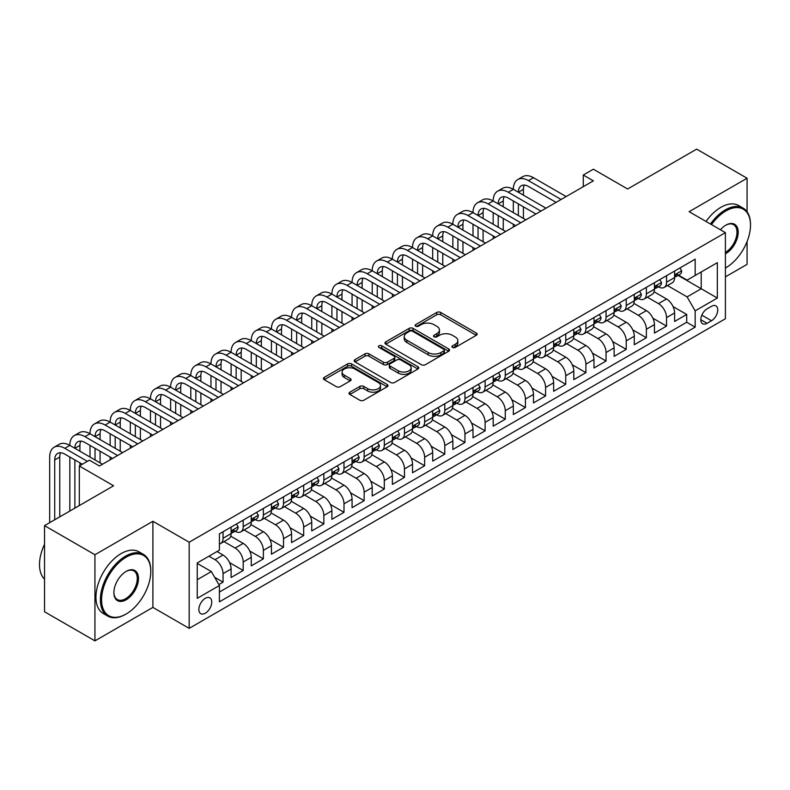 <?xml version="1.0" encoding="UTF-8"?>
<svg xmlns="http://www.w3.org/2000/svg" width="790" height="790" viewBox="0 0 790 790"><rect width="100%" height="100%" fill="white"/><g stroke="black" fill="none" stroke-linecap="round" stroke-linejoin="round"><path stroke-width="1.19" d="M452.512 347.432A1.955 1.136 0 0 0 455.277 347.432L476.301 335.296A2.795 1.619 0 0 0 477.121 334.15A2.795 1.619 0 0 0 476.301 333.005L440.682 312.445A2.795 1.619 0 0 0 436.732 312.445L415.708 324.581A1.955 1.136 0 0 0 415.135 325.381A1.955 1.136 0 0 0 415.708 326.181A1.955 1.136 0 0 0 418.473 326.181L421.198 324.611A8.957 5.175 0 0 1 433.858 324.611L436.831 326.329A8.957 5.175 0 0 1 439.447 329.983A8.957 5.175 0 0 1 436.831 333.637L434.105 335.207A1.955 1.136 0 0 0 433.532 336.007A1.955 1.136 0 0 0 434.105 336.807A1.955 1.136 0 0 0 436.88 336.807L439.596 335.237A8.957 5.175 0 0 1 452.265 335.237L455.228 336.955A8.957 5.175 0 0 1 457.854 340.609A8.957 5.175 0 0 1 455.228 344.262L452.512 345.832A1.955 1.136 0 0 0 451.939 346.632A1.955 1.136 0 0 0 452.512 347.432L452.512 345.832M205.301 613.228A9.125 5.263 120 0 0 211.266 605.189A9.125 5.263 120 0 0 209.864 597.872A9.125 5.263 120 0 0 205.301 598.326A9.125 5.263 120 0 0 199.347 606.365A9.125 5.263 120 0 0 200.749 613.672A9.125 5.263 120 0 0 205.301 613.228M349.861 392.186A2.795 1.619 0 0 0 349.042 393.331A2.795 1.619 0 0 0 349.861 394.467L359.855 400.244A2.795 1.619 0 0 0 363.815 400.244L387.159 386.754A2.795 1.619 0 0 0 387.979 385.619A2.795 1.619 0 0 0 387.159 384.473L351.54 363.913A2.795 1.619 0 0 0 347.59 363.913L324.236 377.393A2.795 1.619 0 0 0 323.416 378.529A2.795 1.619 0 0 0 324.236 379.674L336.313 386.646A2.795 1.619 0 0 0 340.263 386.646L350.256 380.879A2.795 1.619 0 0 0 351.076 379.733A2.795 1.619 0 0 0 350.256 378.588L344.272 375.132A7.485 4.325 0 0 1 342.08 372.08A7.485 4.325 0 0 1 346.701 368.091A7.485 4.325 0 0 1 354.858 369.019L378.311 382.558A7.485 4.325 0 0 1 380.504 385.619A7.485 4.325 0 0 1 375.882 389.608A7.485 4.325 0 0 1 367.725 388.67L363.815 386.419A2.795 1.619 0 0 0 359.855 386.419L349.861 392.186L349.861 394.467M747.073 211.769L747.073 178.234L696.671 149.132L627.635 188.998L593.359 169.208L583.287 175.034L593.359 180.851L99.471 465.991L89.388 460.175L79.316 465.991L79.316 505.57M94.938 554.738L94.938 640.868L152.895 607.401L152.895 521.282L94.938 554.738L44.536 525.646L113.582 485.781L79.316 465.991M152.895 521.282L189.175 542.226L725.398 232.645L725.398 318.765L189.175 628.356L189.175 542.226M747.073 178.234L689.117 211.69L725.398 232.645M421.396 364.713A2.795 1.619 0 0 0 425.356 364.713L448.7 351.234A2.795 1.619 0 0 0 449.52 350.089A2.795 1.619 0 0 0 448.7 348.943L413.081 328.383A2.795 1.619 0 0 0 409.121 328.383L385.777 341.863A2.795 1.619 0 0 0 384.957 343.008A2.795 1.619 0 0 0 385.777 344.144L421.396 364.713M379.733 347.857A1.955 1.136 0 0 1 381.718 348.133L381.718 345.803L417.93 366.708A2.795 1.619 0 0 1 418.749 367.854A2.795 1.619 0 0 1 417.93 368.999L394.585 382.478A2.795 1.619 0 0 1 390.625 382.478L355.006 361.909L355.006 359.628A2.795 1.619 0 0 0 354.187 360.773A2.795 1.619 0 0 0 355.006 361.909M355.006 359.628L365 353.861A2.795 1.619 0 0 1 368.96 353.861L383.407 362.195A2.795 1.619 0 0 0 387.357 362.195L393.993 358.374A2.795 1.619 0 0 0 394.812 357.228A2.795 1.619 0 0 0 393.993 356.083L378.953 347.403A1.955 1.136 0 0 1 378.38 346.603A1.955 1.136 0 0 1 379.585 345.556A1.955 1.136 0 0 1 381.718 345.803M94.938 640.868L44.536 611.766L44.536 525.646M725.398 276.865L747.073 264.354L747.073 241.572M218.86 584.561L223.047 582.151L214.683 577.322M208.935 556.19L214.979 559.685A11.406 6.587 60 0 1 223.047 573.649L231.105 568.998L231.105 577.49L243.202 570.508L229.574 562.638M223.965 541.594L235.144 548.043A11.406 6.587 60 0 1 243.202 562.016L251.269 557.355L251.269 565.857L263.366 558.876L249.729 550.995M244.13 529.962L255.298 536.41A11.406 6.587 60 0 1 263.366 550.373L271.424 545.722L271.424 554.215L283.521 547.233L269.884 539.363M264.285 518.319L275.463 524.767A11.406 6.587 60 0 1 283.521 538.74L291.589 534.08L291.589 542.582L303.676 535.59L290.049 527.72M284.44 506.676L295.618 513.135A11.406 6.587 60 0 1 303.676 527.098L311.744 522.447L311.744 530.939L323.841 523.958L310.203 516.087M304.604 495.044L315.773 501.492A11.406 6.587 60 0 1 323.841 515.455L331.899 510.804L331.899 519.297L343.996 512.315L330.368 504.445M324.759 483.401L335.938 489.859A11.406 6.587 60 0 1 343.996 503.822L352.063 499.162L352.063 507.664L364.16 500.682L350.523 492.812M344.924 471.768L356.093 478.217A11.406 6.587 60 0 1 364.16 492.18L372.218 487.529L372.218 496.021L384.315 489.04L370.678 481.169M365.079 460.126L376.257 466.574A11.406 6.587 60 0 1 384.315 480.547L392.383 475.886L392.383 484.389L404.47 477.397L390.843 469.527M385.234 448.483L396.412 454.941A11.406 6.587 60 0 1 404.47 468.904L412.538 464.253L412.538 472.746L424.635 465.764L410.998 457.894M405.398 436.85L416.567 443.299A11.406 6.587 60 0 1 424.635 457.262L432.693 452.611L432.693 461.103L444.79 454.122L431.162 446.251M425.553 425.208L436.732 431.666A11.406 6.587 60 0 1 444.79 445.629L452.858 440.968L452.858 449.471L464.954 442.489L451.317 434.619M445.708 413.575L456.887 420.023A11.406 6.587 60 0 1 464.954 433.987L473.013 429.335L473.013 437.828L485.109 430.846L471.472 422.976M465.873 401.932L477.041 408.381A11.406 6.587 60 0 1 485.109 422.354L493.177 417.693L493.177 426.195L505.264 419.214L491.637 411.333M486.028 390.29L497.206 396.748A11.406 6.587 60 0 1 505.264 410.711L513.332 406.06L513.332 414.553L525.429 407.571L511.792 399.701M506.193 378.657L517.361 385.105A11.406 6.587 60 0 1 525.429 399.078L533.487 394.417L533.487 402.91L545.584 395.928L531.956 388.058M526.347 367.014L537.526 373.473A11.406 6.587 60 0 1 545.584 387.436L553.652 382.785L553.652 391.277L565.749 384.296L552.111 376.425M546.502 355.382L557.681 361.83A11.406 6.587 60 0 1 565.749 375.793L573.807 371.142L573.807 379.635L585.904 372.653L572.266 364.782M566.667 343.739L577.836 350.187A11.406 6.587 60 0 1 585.904 364.16L593.971 359.499L593.971 368.002L606.058 361.02L592.431 353.14M586.822 332.106L598 338.555A11.406 6.587 60 0 1 606.058 352.518L614.126 347.867L614.126 356.359L626.223 349.378L612.586 341.507M606.987 320.464L618.155 326.912A11.406 6.587 60 0 1 626.223 340.885L634.281 336.224L634.281 344.726L646.378 337.735L632.75 329.865M627.142 308.821L638.32 315.279A11.406 6.587 60 0 1 646.378 329.242L654.446 324.591L654.446 333.084L666.543 326.102L666.543 317.6A11.406 6.587 -120 0 0 658.475 303.637L647.296 297.188M652.905 318.232L666.543 326.102M231.105 568.998A11.406 6.587 -120 0 0 223.047 555.034L216.993 551.538M251.269 557.355A11.406 6.587 -120 0 0 243.202 543.392L230.739 536.193M271.424 545.722A11.406 6.587 -120 0 0 263.366 531.749L250.894 524.56M291.589 534.08A11.406 6.587 -120 0 0 283.521 520.116L271.059 512.917M311.744 522.447A11.406 6.587 -120 0 0 303.676 508.474L291.214 501.275M331.899 510.804A11.406 6.587 -120 0 0 323.841 496.841L311.369 489.642M352.063 499.162A11.406 6.587 -120 0 0 343.996 485.198L331.533 477.999M372.218 487.529A11.406 6.587 -120 0 0 364.16 473.556L351.688 466.367M392.383 475.886A11.406 6.587 -120 0 0 384.315 461.923L371.853 454.724M412.538 464.253A11.406 6.587 -120 0 0 404.47 450.28L392.008 443.081M432.693 452.611A11.406 6.587 -120 0 0 424.635 438.648L412.163 431.449M452.858 440.968A11.406 6.587 -120 0 0 444.79 427.005L432.328 419.806M473.013 429.335A11.406 6.587 -120 0 0 464.954 415.372L452.482 408.173M493.177 417.693A11.406 6.587 -120 0 0 485.109 403.729L472.647 396.531M513.332 406.06A11.406 6.587 -120 0 0 505.264 392.087L492.802 384.888M533.487 394.417A11.406 6.587 -120 0 0 525.429 380.454L512.957 373.255M553.652 382.785A11.406 6.587 -120 0 0 545.584 368.812L533.122 361.613M573.807 371.142A11.406 6.587 -120 0 0 565.749 357.179L553.276 349.98M593.971 359.499A11.406 6.587 -120 0 0 585.904 345.536L573.441 338.337M614.126 347.867A11.406 6.587 -120 0 0 606.058 333.894L593.596 326.704M634.281 336.224A11.406 6.587 -120 0 0 626.223 322.261L613.751 315.062M654.446 324.591A11.406 6.587 -120 0 0 646.378 310.618L633.916 303.419M711.494 306.313L707.06 308.87A8.838 5.105 120 0 0 701.283 316.662A8.838 5.105 120 0 0 702.636 323.742A8.838 5.105 120 0 0 707.06 323.308L711.494 320.75A8.838 5.105 120 0 0 717.271 312.959A8.838 5.105 120 0 0 715.908 305.878A8.838 5.105 120 0 0 711.494 306.313M197.243 579.702L211.355 571.555L219.413 585.528L219.413 601.822L695.161 327.149L695.161 310.855L687.102 296.892L667.461 285.546M219.413 585.528L197.243 598.326L197.243 562.944L219.413 550.146L219.413 533.852L695.161 259.179L695.161 275.473L717.34 262.665L717.34 298.047L695.161 310.855M235.035 531.226L235.144 531.285A11.406 6.587 60 0 0 240.841 531.848L248.909 527.197A11.406 6.587 -120 0 0 251.269 521.973L251.269 515.455M255.19 519.593L255.298 519.652A11.406 6.587 60 0 0 261.006 520.215L269.064 515.554A11.406 6.587 -120 0 0 271.424 510.34L271.424 503.822M275.354 507.95L275.463 508.01A11.406 6.587 60 0 0 281.161 508.572L289.219 503.921A11.406 6.587 -120 0 0 291.589 498.697L291.589 492.18M295.509 496.308L295.618 496.367A11.406 6.587 60 0 0 301.316 496.94L309.384 492.279A11.406 6.587 -120 0 0 311.744 487.065L311.744 480.547M315.674 484.675L315.773 484.734A11.406 6.587 60 0 0 321.481 485.297L329.539 480.646A11.406 6.587 -120 0 0 331.899 475.422L331.899 468.904M335.829 473.032L335.938 473.091A11.406 6.587 60 0 0 341.635 473.664L349.703 469.003A11.406 6.587 -120 0 0 352.063 463.779L352.063 457.262M355.984 461.4L356.093 461.459A11.406 6.587 60 0 0 361.79 462.022L369.858 457.361A11.406 6.587 -120 0 0 372.218 452.147L372.218 445.629M376.149 449.757L376.257 449.816A11.406 6.587 60 0 0 381.955 450.379L390.013 445.728A11.406 6.587 -120 0 0 392.383 440.504L392.383 433.987M396.303 438.114L396.412 438.183A11.406 6.587 60 0 0 402.11 438.746L410.178 434.085A11.406 6.587 -120 0 0 412.538 428.871L412.538 422.354M416.468 426.482L416.567 426.541A11.406 6.587 60 0 0 422.275 427.104L430.333 422.453A11.406 6.587 -120 0 0 432.693 417.229L432.693 410.711M436.623 414.839L436.732 414.898A11.406 6.587 60 0 0 442.43 415.471L450.498 410.81A11.406 6.587 -120 0 0 452.858 405.586L452.858 399.069M456.778 403.206L456.887 403.265A11.406 6.587 60 0 0 462.584 403.828L470.652 399.177A11.406 6.587 -120 0 0 473.013 393.953L473.013 387.436M476.943 391.563L477.041 391.623A11.406 6.587 60 0 0 482.749 392.186L490.807 387.535A11.406 6.587 -120 0 0 493.177 382.311L493.177 375.793M497.098 379.921L497.206 379.99A11.406 6.587 60 0 0 502.904 380.553L510.972 375.892A11.406 6.587 -120 0 0 513.332 370.678L513.332 364.16M517.262 368.288L517.361 368.347A11.406 6.587 60 0 0 523.069 368.91L531.127 364.259A11.406 6.587 -120 0 0 533.487 359.035L533.487 352.518M537.417 356.646L537.526 356.705A11.406 6.587 60 0 0 543.224 357.278L551.292 352.616A11.406 6.587 -120 0 0 553.652 347.403L553.652 340.885M557.572 345.013L557.681 345.072A11.406 6.587 60 0 0 563.379 345.635L571.447 340.984A11.406 6.587 -120 0 0 573.807 335.76L573.807 329.242M577.737 333.37L577.836 333.429A11.406 6.587 60 0 0 583.543 333.992L591.601 329.341A11.406 6.587 -120 0 0 593.971 324.117L593.971 317.6M597.892 321.728L598 321.797A11.406 6.587 60 0 0 603.698 322.36L611.766 317.699A11.406 6.587 -120 0 0 614.126 312.485L614.126 305.967M618.057 310.095L618.155 310.154A11.406 6.587 60 0 0 623.863 310.717L631.921 306.066A11.406 6.587 -120 0 0 634.281 300.842L634.281 294.324M638.211 298.452L638.32 298.511A11.406 6.587 60 0 0 644.018 299.084L652.086 294.423A11.406 6.587 -120 0 0 654.446 289.209L654.446 282.692M219.413 592.046L686.698 322.261L686.698 314.459L674.601 321.441L674.601 312.949A11.406 6.587 -120 0 0 666.543 298.985L654.071 291.787M658.366 286.819L658.475 286.879A11.406 6.587 -120 0 0 664.173 287.442A11.406 6.587 -120 0 0 666.543 282.218L666.543 275.7M664.173 287.442L672.241 282.79A11.406 6.587 -120 0 0 674.601 277.567L674.601 271.049M223.047 531.749L223.047 538.267A11.406 6.587 60 0 1 220.686 543.49A11.406 6.587 60 0 1 219.413 543.955M220.686 543.49L228.744 538.839A11.406 6.587 -120 0 0 231.105 533.615L231.105 527.098M243.202 520.116L243.202 526.634A11.406 6.587 60 0 1 240.841 531.848M263.366 508.474L263.366 514.991A11.406 6.587 60 0 1 261.006 520.215M283.521 496.841L283.521 503.358A11.406 6.587 60 0 1 281.161 508.572M303.676 485.198L303.676 491.716A11.406 6.587 60 0 1 301.316 496.94M323.841 473.556L323.841 480.073A11.406 6.587 60 0 1 321.481 485.297M343.996 461.923L343.996 468.44A11.406 6.587 60 0 1 341.635 473.664M364.16 450.28L364.16 456.798A11.406 6.587 60 0 1 361.79 462.022M384.315 438.648L384.315 445.165A11.406 6.587 60 0 1 381.955 450.379M404.47 427.005L404.47 433.522A11.406 6.587 60 0 1 402.11 438.746M424.635 415.362L424.635 421.89A11.406 6.587 60 0 1 422.275 427.104M444.79 403.729L444.79 410.247A11.406 6.587 60 0 1 442.43 415.471M464.954 392.087L464.954 398.604A11.406 6.587 60 0 1 462.584 403.828M485.109 380.454L485.109 386.972A11.406 6.587 60 0 1 482.749 392.186M505.264 368.812L505.264 375.329A11.406 6.587 60 0 1 502.904 380.553M525.429 357.179L525.429 363.696A11.406 6.587 60 0 1 523.069 368.91M545.584 345.536L545.584 352.054A11.406 6.587 60 0 1 543.224 357.278M565.749 333.894L565.749 340.411A11.406 6.587 60 0 1 563.379 345.635M585.904 322.261L585.904 328.778A11.406 6.587 60 0 1 583.543 333.992M606.058 310.618L606.058 317.136A11.406 6.587 60 0 1 603.698 322.36M626.223 298.985L626.223 305.503A11.406 6.587 60 0 1 623.863 310.717M646.378 287.343L646.378 293.86A11.406 6.587 60 0 1 644.018 299.084M646.378 329.242L646.378 337.735M626.223 340.885L626.223 349.378M606.058 352.518L606.058 361.02M585.904 364.16L585.904 372.653M565.749 375.793L565.749 384.296M545.584 387.436L545.584 395.928M525.429 399.078L525.429 407.571M505.264 410.711L505.264 419.214M485.109 422.354L485.109 430.846M464.954 433.987L464.954 442.489M444.79 445.629L444.79 454.122M424.635 457.262L424.635 465.764M404.47 468.904L404.47 477.397M384.315 480.547L384.315 489.04M364.16 492.18L364.16 500.682M343.996 503.822L343.996 512.315M323.841 515.455L323.841 523.958M303.676 527.098L303.676 535.59M283.521 538.74L283.521 547.233M263.366 550.373L263.366 558.876M243.202 562.016L243.202 570.508M223.047 573.649L223.047 582.151M211.355 571.555L197.243 563.408M687.102 296.892L701.214 288.735L701.214 271.977L717.34 262.665M678.126 275.414L717.34 298.047M678.531 275.177L687.102 280.124L695.161 275.473M152.895 607.401L189.175 628.356M583.287 175.034L583.287 186.667M673.06 306.589L686.698 314.459M686.698 322.261L695.161 327.149M453.292 347.709L455.228 346.593A8.957 5.175 0 0 0 457.854 342.929L457.854 340.609M439.447 329.983L439.447 332.313A8.957 5.175 0 0 1 436.831 335.967L434.885 337.083M476.261 335.316L440.682 314.776A2.795 1.619 0 0 0 436.732 314.776L416.488 326.458M448.661 351.254L413.081 330.714A2.795 1.619 0 0 0 409.121 330.714L385.816 344.173M443.753 350.888A1.955 1.136 0 0 0 444.326 350.089A1.955 1.136 0 0 0 443.753 349.289L412.489 331.237A1.955 1.136 0 0 0 409.724 331.237L406.85 332.896A8.957 5.175 0 0 0 404.223 336.55A8.957 5.175 0 0 0 406.85 340.204L428.219 352.547A8.957 5.175 0 0 0 440.889 352.547L443.753 350.888L443.753 353.219A1.955 1.136 0 0 0 444.326 352.419L444.326 350.089M404.223 336.55L404.223 338.88A8.957 5.175 0 0 0 406.85 342.534L406.85 340.204M443.753 353.219L440.889 354.868A8.957 5.175 0 0 1 428.219 354.868L406.85 342.534M355.046 361.929L365 356.181L365 353.861M394.812 357.228L394.812 359.559A2.795 1.619 0 0 1 393.993 360.694L387.357 364.526A2.795 1.619 0 0 1 383.407 364.526L368.96 356.181A2.795 1.619 0 0 0 365 356.181M381.718 348.133L417.89 369.019M398.387 370.856A7.485 4.325 0 0 0 406.554 371.784A7.485 4.325 0 0 0 411.165 367.794A7.485 4.325 0 0 0 408.973 364.743L400.718 359.973A2.795 1.619 0 0 0 396.758 359.973L390.132 363.795A2.795 1.619 0 0 0 389.312 364.941A2.795 1.619 0 0 0 390.132 366.086L398.387 370.856L398.387 373.176A7.485 4.325 0 0 0 406.554 374.114A7.485 4.325 0 0 0 411.165 370.125L411.165 367.794M389.312 364.941L389.312 367.271A2.795 1.619 0 0 0 390.132 368.407L390.132 366.086M398.387 373.176L390.132 368.407M380.504 385.619L380.504 387.939A7.485 4.325 0 0 1 375.882 391.939A7.485 4.325 0 0 1 367.725 391.001L363.815 388.739A2.795 1.619 0 0 0 359.855 388.739L349.901 394.487M342.08 372.08L342.08 374.411A7.485 4.325 0 0 0 344.272 377.462L344.272 375.132M350.217 380.899L344.272 377.462M387.13 386.784L351.54 366.234A2.795 1.619 0 0 0 347.59 366.234L324.275 379.694M679.943 267.968L681.661 270.931A7.554 4.365 60 0 1 680.091 274.278L676.26 276.49A7.554 4.365 -120 0 0 677.583 274.742L677.415 274.081M49.681 522.674L49.681 457.035A21.379 12.344 60 0 1 54.105 447.249L59.151 444.336A21.379 12.344 60 0 1 69.836 445.392A21.379 12.344 60 0 1 74.27 435.606L79.306 432.693A21.379 12.344 60 0 1 90.001 433.759A21.379 12.344 60 0 1 94.425 423.963L99.461 421.06A21.379 12.344 60 0 1 110.156 422.117A21.379 12.344 60 0 1 114.59 412.331L119.626 409.418A21.379 12.344 60 0 1 130.311 410.474A21.379 12.344 60 0 1 134.744 400.688L139.781 397.785A21.379 12.344 60 0 1 150.475 398.841A21.379 12.344 60 0 1 154.899 389.055L159.945 386.142A21.379 12.344 60 0 1 170.63 387.199A21.379 12.344 60 0 1 175.064 377.413L180.1 374.5A21.379 12.344 60 0 1 190.795 375.566A21.379 12.344 60 0 1 195.219 365.78L200.255 362.867A21.379 12.344 60 0 1 210.95 363.923A21.379 12.344 60 0 1 215.384 354.137L220.42 351.224A21.379 12.344 60 0 1 231.105 352.291A21.379 12.344 60 0 1 235.539 342.495L240.575 339.591A21.379 12.344 60 0 1 251.269 340.648A21.379 12.344 60 0 1 255.693 330.862L260.74 327.949A21.379 12.344 60 0 1 271.424 329.005A21.379 12.344 60 0 1 275.858 319.219L280.894 316.316A21.379 12.344 60 0 1 291.589 317.373A21.379 12.344 60 0 1 296.013 307.587L301.049 304.673A21.379 12.344 60 0 1 311.744 305.73A21.379 12.344 60 0 1 316.168 295.944L321.214 293.031A21.379 12.344 60 0 1 331.899 294.097A21.379 12.344 60 0 1 336.333 284.301L341.369 281.398A21.379 12.344 60 0 1 352.063 282.455A21.379 12.344 60 0 1 356.488 272.668L361.534 269.755A21.379 12.344 60 0 1 372.218 270.812A21.379 12.344 60 0 1 376.652 261.026L381.688 258.123A21.379 12.344 60 0 1 392.383 259.179A21.379 12.344 60 0 1 396.807 249.393L401.843 246.48A21.379 12.344 60 0 1 412.538 247.537A21.379 12.344 60 0 1 416.962 237.75L422.008 234.837A21.379 12.344 60 0 1 432.693 235.904A21.379 12.344 60 0 1 437.127 226.108L442.163 223.205A21.379 12.344 60 0 1 452.858 224.261A21.379 12.344 60 0 1 457.282 214.475L462.328 211.562A21.379 12.344 60 0 1 473.013 212.619A21.379 12.344 60 0 1 477.446 202.833L482.483 199.929A21.379 12.344 60 0 1 493.177 200.986A21.379 12.344 60 0 1 497.601 191.2L502.638 188.287A21.379 12.344 60 0 1 513.332 189.343A21.379 12.344 60 0 1 517.756 179.557L522.802 176.644A21.379 12.344 60 0 1 533.487 177.711L566.144 196.562M517.756 179.557A21.379 12.344 60 0 1 528.451 180.614L561.107 199.475M674.857 276.836L674.887 276.836A7.554 4.365 -120 0 0 676.26 276.49M676.605 274.179L677.583 274.742C677.099 273.607 676.299 274.071 675.164 276.144A7.554 4.365 60 0 1 674.601 277.221M556.071 202.378L528.451 186.44A14.25 8.226 -120 0 0 521.321 185.729A14.25 8.226 -120 0 0 518.368 192.256L523.414 189.343L523.414 195.169M524.303 185.077A14.25 8.226 -120 0 0 523.414 189.343M518.368 203.899L518.368 215.532M523.414 206.802L523.414 218.445M513.332 227.056L513.332 224.261M513.332 212.619L513.332 200.986M725.398 268.027L725.911 267.731L725.398 268.027A34.78 20.076 120 0 0 725.901 267.731A34.78 20.076 120 0 0 725.911 267.731A34.78 20.076 120 0 0 750.5 225.13A34.78 20.076 120 0 0 725.901 210.94A34.78 20.076 120 0 0 711.514 224.617M710.477 224.024A35.639 20.579 -60 0 1 725.299 209.893A35.639 20.579 -60 0 1 743.123 208.125A35.639 20.579 -60 0 1 750.5 224.439A35.639 20.579 -60 0 1 750.5 224.785M720.44 229.772A17.39 10.043 -60 0 1 725.901 225.13A17.39 10.043 -60 0 1 738.206 232.23A17.39 10.043 -60 0 1 725.901 253.531A17.39 10.043 -60 0 1 725.398 253.817M706.033 221.457A35.639 20.579 -60 0 1 720.865 207.326A35.639 20.579 -60 0 1 738.68 205.558L743.123 208.125M725.398 252.425A16.531 9.549 120 0 0 736.122 237.849A16.531 9.549 120 0 0 733.564 224.666A16.531 9.549 120 0 0 725.595 225.318M125.58 614.334L126.183 613.978A34.78 20.076 120 0 0 150.781 571.387A34.78 20.076 120 0 0 126.183 557.187A34.78 20.076 120 0 0 101.584 599.778A34.78 20.076 120 0 0 126.183 613.978L125.58 614.334A35.639 20.579 -60 0 1 107.756 616.091A35.639 20.579 -60 0 1 102.295 587.543A35.639 20.579 -60 0 1 125.58 556.14A35.639 20.579 -60 0 1 143.395 554.373A35.639 20.579 -60 0 1 150.781 570.686A35.639 20.579 -60 0 1 150.772 571.032M126.183 599.778A17.39 10.043 -60 0 1 113.888 592.678A17.39 10.043 -60 0 1 126.183 571.377L126.183 571.377A17.39 10.043 -60 0 1 138.477 578.477A17.39 10.043 -60 0 1 126.183 599.778M113.888 592.322A16.531 9.549 120 0 0 117.315 599.551A16.531 9.549 120 0 0 125.58 598.731A16.531 9.549 120 0 0 136.384 584.165A16.531 9.549 120 0 0 133.846 570.913A16.531 9.549 120 0 0 125.877 571.565M107.756 616.091L103.322 613.534A35.639 20.579 -60 0 1 97.861 584.975A35.639 20.579 -60 0 1 121.147 553.573A35.639 20.579 -60 0 1 138.961 551.805L143.395 554.373M44.536 579.179A35.639 20.579 -60 0 1 44.536 544.261M659.788 279.601L661.497 282.573A7.554 4.365 60 0 1 659.936 285.911L656.105 288.123A7.554 4.365 -120 0 0 657.418 286.385L657.26 285.713M497.601 191.2A21.379 12.344 60 0 1 508.296 192.256L513.332 189.343L545.989 208.205M508.296 192.256L540.952 211.108M654.693 288.478L654.722 288.478A7.554 4.365 -120 0 0 656.105 288.123M656.441 285.822L657.418 286.385C656.944 285.249 656.135 285.713 654.999 287.777A7.554 4.365 60 0 1 654.446 288.854M535.906 214.021L508.296 198.073A14.25 8.226 -120 0 0 501.166 197.372A14.25 8.226 -120 0 0 498.214 203.899L503.25 200.986L503.25 206.802M504.148 196.71A14.25 8.226 -120 0 0 503.25 200.986M498.214 215.532L498.214 227.174M503.25 218.445L503.25 230.078M493.177 238.689L493.177 235.904M493.177 224.261L493.177 212.619M639.624 291.243L641.342 294.206A7.554 4.365 60 0 1 639.772 297.553L635.95 299.766A7.554 4.365 -120 0 0 637.263 298.028L637.105 297.356M477.446 202.833A21.379 12.344 60 0 1 488.131 203.899L493.177 200.986L525.834 219.837M488.131 203.899L520.788 222.75M634.538 300.121L634.567 300.121A7.554 4.365 -120 0 0 635.95 299.766M636.286 297.465L637.263 298.028C636.789 296.882 635.98 297.346 634.844 299.42A7.554 4.365 60 0 1 634.281 300.496M515.751 225.654L488.131 209.715A14.25 8.226 -120 0 0 481.011 209.004A14.25 8.226 -120 0 0 478.059 215.532L483.095 212.629L483.095 218.445M483.984 208.353A14.25 8.226 -120 0 0 483.095 212.629M478.059 227.174L478.059 238.807M483.095 230.078L483.095 241.72M473.013 250.331L473.013 247.537M473.013 235.904L473.013 224.261M619.469 302.876L621.177 305.849A7.554 4.365 60 0 1 619.617 309.186L615.785 311.398A7.554 4.365 -120 0 0 617.099 309.66L616.941 308.989M457.282 214.475A21.379 12.344 60 0 1 467.976 215.532L473.013 212.619L505.669 231.48M467.976 215.532L500.633 234.383M614.383 311.754L614.413 311.754A7.554 4.365 -120 0 0 615.785 311.398M616.131 309.097L617.099 309.66C616.625 308.525 615.825 308.989 614.679 311.062A7.554 4.365 60 0 1 614.126 312.129M495.597 237.296L467.976 221.348A14.25 8.226 -120 0 0 460.847 220.647A14.25 8.226 -120 0 0 457.894 227.174L462.94 224.261L462.94 230.078M463.829 219.985A14.25 8.226 -120 0 0 462.94 224.261M457.894 238.807L457.894 250.45M462.94 241.72L462.94 253.363M452.858 261.974L452.858 259.179M452.858 247.537L452.858 235.904M599.314 314.519L601.022 317.491A7.554 4.365 60 0 1 599.462 320.829L595.63 323.041A7.554 4.365 -120 0 0 596.944 321.303L596.786 320.631M437.127 226.108A21.379 12.344 60 0 1 447.812 227.174L452.858 224.261L485.514 243.113M447.812 227.174L480.468 246.026M594.218 323.396L594.248 323.396A7.554 4.365 -120 0 0 595.63 323.041M595.966 320.74L596.944 321.303C596.47 320.157 595.66 320.631 594.524 322.695A7.554 4.365 60 0 1 593.971 323.772M475.432 248.939L447.812 232.991A14.25 8.226 -120 0 0 440.692 232.29A14.25 8.226 -120 0 0 437.739 238.807L442.775 235.904L442.775 241.72M443.674 231.628A14.25 8.226 -120 0 0 442.775 235.904M437.739 250.45L437.739 262.082M442.775 253.363L442.775 264.996M432.693 273.607L432.693 270.812M432.693 259.179L432.693 247.537M579.149 326.161L580.867 329.124A7.554 4.365 60 0 1 579.297 332.472L575.466 334.684A7.554 4.365 -120 0 0 576.789 332.936L576.621 332.264M416.962 237.75A21.379 12.344 60 0 1 427.657 238.807L432.693 235.904L465.35 254.755M427.657 238.807L460.313 257.668M574.063 335.029L574.093 335.029A7.554 4.365 -120 0 0 575.466 334.684M575.811 332.373L576.789 332.936C576.305 331.8 575.505 332.264 574.37 334.338A7.554 4.365 60 0 1 573.807 335.414M455.277 260.572L427.657 244.633A14.25 8.226 -120 0 0 420.527 243.922A14.25 8.226 -120 0 0 417.574 250.45L422.62 247.537L422.62 253.363M423.509 243.271A14.25 8.226 -120 0 0 422.62 247.537M417.574 262.082L417.574 273.725M422.62 264.996L422.62 276.638M412.538 285.249L412.538 282.455M412.538 270.812L412.538 259.179M558.994 337.794L560.702 340.767A7.554 4.365 60 0 1 559.142 344.104L555.311 346.316A7.554 4.365 -120 0 0 556.624 344.578L556.466 343.907M396.807 249.393A21.379 12.344 60 0 1 407.502 250.45L412.538 247.537L445.195 266.398M407.502 250.45L440.158 269.301M553.899 346.672L553.928 346.672A7.554 4.365 -120 0 0 555.311 346.316M555.646 344.015L556.624 344.578C556.15 343.443 555.34 343.907 554.205 345.971A7.554 4.365 60 0 1 553.652 347.047M435.112 272.214L407.502 256.266A14.25 8.226 -120 0 0 400.372 255.565A14.25 8.226 -120 0 0 397.419 262.082L402.456 259.179L402.456 264.996M403.354 254.903A14.25 8.226 -120 0 0 402.456 259.179M397.419 273.725L397.419 285.368M402.456 276.638L402.456 288.271M392.383 296.882L392.383 294.097M392.383 282.455L392.383 270.812M538.829 349.437L540.548 352.399A7.554 4.365 60 0 1 538.977 355.747L535.156 357.959A7.554 4.365 -120 0 0 536.469 356.211L536.311 355.549M376.652 261.026A21.379 12.344 60 0 1 387.337 262.082L392.383 259.179L425.04 278.031M387.337 262.082L419.994 280.944M533.744 358.314L533.773 358.314A7.554 4.365 -120 0 0 535.156 357.959M535.492 355.648L536.469 356.211C535.995 355.075 535.186 355.54 534.05 357.613A7.554 4.365 60 0 1 533.487 358.69M414.957 283.847L387.337 267.909A14.25 8.226 -120 0 0 380.217 267.198A14.25 8.226 -120 0 0 377.265 273.725L382.301 270.812L382.301 276.638M383.19 266.546A14.25 8.226 -120 0 0 382.301 270.812M377.265 285.368L377.265 297M382.301 288.271L382.301 299.914M372.218 308.525L372.218 305.73M372.218 294.097L372.218 282.455M518.675 361.07L520.383 364.042A7.554 4.365 60 0 1 518.823 367.38L514.991 369.592A7.554 4.365 -120 0 0 516.305 367.854L516.146 367.182M356.488 272.668A21.379 12.344 60 0 1 367.182 273.725L372.218 270.812L404.875 289.673M367.182 273.725L399.839 292.577M513.589 369.947L513.619 369.947A7.554 4.365 -120 0 0 514.991 369.592M515.337 367.291L516.305 367.854C515.831 366.718 515.031 367.182 513.885 369.256A7.554 4.365 60 0 1 513.332 370.322M394.803 295.49L367.182 279.541A14.25 8.226 -120 0 0 360.052 278.84A14.25 8.226 -120 0 0 357.1 285.368L362.146 282.455L362.146 288.271M363.035 278.179A14.25 8.226 -120 0 0 362.146 282.455M357.1 297L357.1 308.643M362.146 299.914L362.146 311.546M352.063 320.167L352.063 317.373M352.063 305.73L352.063 294.097M498.52 372.712L500.228 375.675A7.554 4.365 60 0 1 498.668 379.022L494.836 381.234A7.554 4.365 -120 0 0 496.15 379.496L495.992 378.825M336.333 284.301A21.379 12.344 60 0 1 347.017 285.368L352.063 282.455L384.72 301.306M347.017 285.368L379.684 304.219M493.424 381.59L493.454 381.59A7.554 4.365 -120 0 0 494.836 381.234M495.172 378.933L496.15 379.496C495.676 378.351 494.866 378.825 493.73 380.889A7.554 4.365 60 0 1 493.177 381.965M374.638 307.132L347.017 291.184A14.25 8.226 -120 0 0 339.897 290.473A14.25 8.226 -120 0 0 336.945 297L341.981 294.097L341.981 299.914M342.88 289.821A14.25 8.226 -120 0 0 341.981 294.097M336.945 308.643L336.945 320.276M341.981 311.546L341.981 323.189M331.899 331.8L331.899 329.005M331.899 317.373L331.899 305.73M478.355 384.355L480.073 387.317A7.554 4.365 60 0 1 478.503 390.665L474.672 392.867A7.554 4.365 -120 0 0 475.995 391.129L475.827 390.457M316.168 295.944A21.379 12.344 60 0 1 326.863 297L331.899 294.097L364.555 312.949M326.863 297L359.519 315.862M473.269 393.223L473.299 393.223A7.554 4.365 -120 0 0 474.672 392.867M475.017 390.566L475.995 391.129C475.511 389.993 474.711 390.457 473.575 392.531A7.554 4.365 60 0 1 473.013 393.608M354.483 318.765L326.863 302.827A14.25 8.226 -120 0 0 319.733 302.116A14.25 8.226 -120 0 0 316.78 308.643L321.826 305.73L321.826 311.546M322.715 301.454A14.25 8.226 -120 0 0 321.826 305.73M316.78 320.276L316.78 331.918M321.826 323.189L321.826 334.832M311.744 343.443L311.744 340.648M311.744 329.005L311.744 317.373M458.2 395.988L459.908 398.96A7.554 4.365 60 0 1 458.348 402.298L454.517 404.51A7.554 4.365 -120 0 0 455.83 402.772L455.672 402.1M296.013 307.587A21.379 12.344 60 0 1 306.708 308.643L311.744 305.73L344.401 324.581M306.708 308.643L339.364 327.495M453.104 404.865L453.134 404.865A7.554 4.365 -120 0 0 454.517 404.51M454.852 402.209L455.83 402.772C455.356 401.636 454.546 402.1 453.411 404.164A7.554 4.365 60 0 1 452.858 405.24M334.318 330.408L306.708 314.459A14.25 8.226 -120 0 0 299.578 313.758A14.25 8.226 -120 0 0 296.625 320.276L301.662 317.373L301.662 323.189M302.56 313.097A14.25 8.226 -120 0 0 301.662 317.373M296.625 331.918L296.625 343.561M301.662 334.832L301.662 346.464M291.589 355.075L291.589 352.291M291.589 340.648L291.589 329.005M438.035 407.63L439.754 410.593A7.554 4.365 60 0 1 438.183 413.94L434.362 416.152A7.554 4.365 -120 0 0 435.675 414.404L435.517 413.743M275.858 319.219A21.379 12.344 60 0 1 286.543 320.276L291.589 317.373L324.246 336.224M286.543 320.276L319.2 339.137M432.95 416.508L432.979 416.498A7.554 4.365 -120 0 0 434.362 416.152M434.697 413.841L435.675 414.404C435.201 413.269 434.391 413.733 433.256 415.807A7.554 4.365 60 0 1 432.693 416.883M314.163 342.04L286.543 326.102A14.25 8.226 -120 0 0 279.423 325.391A14.25 8.226 -120 0 0 276.47 331.918L281.507 329.005L281.507 334.832M282.395 324.739A14.25 8.226 -120 0 0 281.507 329.005M276.47 343.561L276.47 355.194M281.507 346.464L281.507 358.107M271.424 366.718L271.424 363.923M271.424 352.291L271.424 340.648M417.88 419.263L419.589 422.235A7.554 4.365 60 0 1 418.029 425.573L414.197 427.785A7.554 4.365 -120 0 0 415.51 426.047L415.352 425.375M255.693 330.862A21.379 12.344 60 0 1 266.388 331.918L271.424 329.005L304.081 347.867M266.388 331.918L299.045 350.77M412.795 428.141L412.824 428.141A7.554 4.365 -120 0 0 414.197 427.785M414.543 425.484L415.51 426.047C415.036 424.911 414.237 425.375 413.091 427.439A7.554 4.365 60 0 1 412.538 428.516M294.008 353.683L266.388 337.735A14.25 8.226 -120 0 0 259.258 337.034A14.25 8.226 -120 0 0 256.306 343.561L261.352 340.648L261.352 346.464M262.24 336.372A14.25 8.226 -120 0 0 261.352 340.648M256.306 355.194L256.306 366.837M261.352 358.107L261.352 369.74M251.269 378.361L251.269 375.566M251.269 363.923L251.269 352.291M397.726 430.906L399.434 433.868A7.554 4.365 60 0 1 397.874 437.216L394.042 439.428A7.554 4.365 -120 0 0 395.356 437.69L395.197 437.018M235.539 342.495A21.379 12.344 60 0 1 246.233 343.561L251.269 340.648L283.926 359.499M246.233 343.561L278.89 362.413M392.63 439.783L392.66 439.783A7.554 4.365 -120 0 0 394.042 439.428M394.378 437.127L395.356 437.69C394.882 436.544 394.072 437.018 392.936 439.082A7.554 4.365 60 0 1 392.383 440.158M273.844 365.326L246.233 349.378A14.25 8.226 -120 0 0 239.103 348.666A14.25 8.226 -120 0 0 236.151 355.194L241.187 352.291L241.187 358.107M242.086 348.015A14.25 8.226 -120 0 0 241.187 352.291M236.151 366.837L236.151 378.469M241.187 369.74L241.187 381.382M231.105 389.993L231.105 387.199M231.105 375.566L231.105 363.923M377.561 442.538L379.279 445.511A7.554 4.365 60 0 1 377.709 448.848L373.877 451.06A7.554 4.365 -120 0 0 375.201 449.322L375.033 448.651M215.384 354.137A21.379 12.344 60 0 1 226.068 355.194L231.105 352.291L263.761 371.142M226.068 355.194L258.725 374.045M372.475 451.416L372.505 451.416A7.554 4.365 -120 0 0 373.877 451.06M374.223 448.76L375.201 449.322C374.717 448.187 373.917 448.651 372.781 450.725A7.554 4.365 60 0 1 372.218 451.791M253.689 376.958L226.068 361.01A14.25 8.226 -120 0 0 218.939 360.309A14.25 8.226 -120 0 0 215.986 366.837L221.032 363.923L221.032 369.74M221.921 359.647A14.25 8.226 -120 0 0 221.032 363.923M215.986 378.469L215.986 390.112M221.032 381.382L221.032 393.025M210.95 401.636L210.95 398.841M210.95 387.199L210.95 375.566M357.406 454.181L359.114 457.153A7.554 4.365 60 0 1 357.554 460.491L353.723 462.703A7.554 4.365 -120 0 0 355.036 460.965L354.878 460.294M195.219 365.78A21.379 12.344 60 0 1 205.914 366.837L210.95 363.923L243.606 382.775M205.914 366.837L238.57 385.688M352.31 463.059L352.34 463.059A7.554 4.365 -120 0 0 353.723 462.703M354.058 460.402L355.036 460.965C354.562 459.829 353.752 460.294 352.616 462.357A7.554 4.365 60 0 1 352.063 463.434M233.524 388.601L205.914 372.653A14.25 8.226 -120 0 0 198.784 371.952A14.25 8.226 -120 0 0 195.831 378.469L200.867 375.566L200.867 381.382M201.766 371.29A14.25 8.226 -120 0 0 200.867 375.566M195.831 390.112L195.831 401.755M200.867 393.025L200.867 404.658M190.795 413.269L190.795 410.474M190.795 398.841L190.795 387.199M337.241 465.824L338.959 468.786A7.554 4.365 60 0 1 337.389 472.134L333.568 474.346A7.554 4.365 -120 0 0 334.881 472.598L334.723 471.936M175.064 377.413A21.379 12.344 60 0 1 185.749 378.469L190.795 375.566L223.452 394.417M185.749 378.469L218.405 397.331M332.156 474.691L332.185 474.691A7.554 4.365 -120 0 0 333.568 474.346M333.903 472.035L334.881 472.598C334.407 471.462 333.597 471.926 332.462 474A7.554 4.365 60 0 1 331.899 475.076M213.369 400.234L185.749 384.296A14.25 8.226 -120 0 0 178.629 383.584A14.25 8.226 -120 0 0 175.676 390.112L180.713 387.199L180.713 393.025M181.601 382.933A14.25 8.226 -120 0 0 180.713 387.199M175.676 401.755L175.676 413.387M180.713 404.658L180.713 416.3M170.63 424.911L170.63 422.117M170.63 410.474L170.63 398.841M317.086 477.456L318.795 480.429A7.554 4.365 60 0 1 317.234 483.766L313.403 485.978A7.554 4.365 -120 0 0 314.716 484.24L314.558 483.569M154.899 389.055A21.379 12.344 60 0 1 165.594 390.112L170.63 387.199L203.287 406.06M165.594 390.112L198.25 408.963M312.001 486.334L312.03 486.334A7.554 4.365 -120 0 0 313.403 485.978M313.749 483.678L314.716 484.24C314.242 483.105 313.442 483.569 312.297 485.633A7.554 4.365 60 0 1 311.744 486.709M193.214 411.876L165.594 395.928A14.25 8.226 -120 0 0 158.464 395.227A14.25 8.226 -120 0 0 155.511 401.755L160.558 398.841L160.558 404.658M161.446 394.566A14.25 8.226 -120 0 0 160.558 398.841M155.511 413.387L155.511 425.03M160.558 416.3L160.558 427.933M150.475 436.544L150.475 433.759M150.475 422.117L150.475 410.474M296.931 489.099L298.64 492.061A7.554 4.365 60 0 1 297.079 495.409L293.248 497.621A7.554 4.365 -120 0 0 294.561 495.883L294.403 495.212M134.744 400.688A21.379 12.344 60 0 1 145.439 401.755L150.475 398.841L183.132 417.693M145.439 401.755L178.096 420.606M291.836 497.976L291.865 497.976A7.554 4.365 -120 0 0 293.248 497.621M293.584 495.32L294.561 495.883C294.087 494.738 293.278 495.202 292.142 497.275A7.554 4.365 60 0 1 291.589 498.352M173.05 423.509L145.439 407.571A14.25 8.226 -120 0 0 138.309 406.86A14.25 8.226 -120 0 0 135.357 413.387L140.393 410.484L140.393 416.3M141.292 406.208A14.25 8.226 -120 0 0 140.393 410.484M135.357 425.03L135.357 436.663M140.393 427.933L140.393 439.576M130.311 448.187L130.311 445.392M130.311 433.759L130.311 422.117M276.767 500.732L278.485 503.704A7.554 4.365 60 0 1 276.915 507.042L273.083 509.254A7.554 4.365 -120 0 0 274.406 507.516L274.249 506.844M114.59 412.331A21.379 12.344 60 0 1 125.274 413.387L130.311 410.474L162.977 429.335M125.274 413.387L157.931 432.239M271.681 509.609L271.711 509.609A7.554 4.365 -120 0 0 273.083 509.254M273.429 506.953L274.406 507.516C273.933 506.38 273.123 506.844 271.987 508.918A7.554 4.365 60 0 1 271.424 509.985M152.895 435.152L125.274 419.204A14.25 8.226 -120 0 0 118.145 418.503A14.25 8.226 -120 0 0 115.192 425.03L120.238 422.117L120.238 427.933M121.127 417.841A14.25 8.226 -120 0 0 120.238 422.117M115.192 436.663L115.192 448.305M120.238 439.576L120.238 451.218M110.156 459.829L110.156 457.035M110.156 445.392L110.156 433.759M256.612 512.374L258.32 515.347A7.554 4.365 60 0 1 256.76 518.684L252.928 520.896A7.554 4.365 -120 0 0 254.242 519.158L254.084 518.487M94.425 423.963A21.379 12.344 60 0 1 105.119 425.03L110.156 422.117L142.812 440.968M105.119 425.03L137.776 443.881M251.516 521.252L251.546 521.252A7.554 4.365 -120 0 0 252.928 520.896M253.264 518.596L254.242 519.158C253.768 518.013 252.958 518.487 251.822 520.551A7.554 4.365 60 0 1 251.269 521.627M132.73 446.794L105.119 430.846A14.25 8.226 -120 0 0 97.99 430.145A14.25 8.226 -120 0 0 95.037 436.663L100.073 433.759L100.073 439.576M100.972 429.484A14.25 8.226 -120 0 0 100.073 433.759M95.037 448.305L95.037 459.938M100.073 451.218L100.073 462.851M90.001 457.035L90.001 445.392M236.447 524.017L238.165 526.979A7.554 4.365 60 0 1 236.595 530.327L232.774 532.539A7.554 4.365 -120 0 0 234.087 530.791L233.929 530.12M74.27 435.606A21.379 12.344 60 0 1 84.955 436.663L90.001 433.759L122.657 452.611M84.955 436.663L117.611 455.524M231.361 532.885L231.391 532.885A7.554 4.365 -120 0 0 232.774 532.539M233.109 530.228L234.087 530.791C233.613 529.656 232.803 530.12 231.668 532.193A7.554 4.365 60 0 1 231.105 533.27M112.575 458.427L84.955 442.489A14.25 8.226 -120 0 0 77.835 441.778A14.25 8.226 -120 0 0 74.882 448.305L79.918 445.392L79.918 451.218M80.807 441.126A14.25 8.226 -120 0 0 79.918 445.392M74.882 459.938L74.882 508.128M79.918 462.851L79.918 465.646M69.836 511.031L69.836 457.035M54.105 447.249A21.379 12.344 60 0 1 64.8 448.305L69.836 445.392L102.493 464.253M64.8 448.305L87.374 461.34M82.338 464.253L64.8 454.122A14.25 8.226 -120 0 0 57.67 453.421A14.25 8.226 -120 0 0 54.717 459.948L54.717 519.761M60.652 452.759A14.25 8.226 -120 0 0 59.764 457.035L59.764 516.857M214.979 559.685L223.047 555.034M235.144 548.043L243.202 543.392M255.298 536.41L263.366 531.749M275.463 524.767L283.521 520.116M295.618 513.135L303.676 508.474M315.773 501.492L323.841 496.841M335.938 489.859L343.996 485.198M356.093 478.217L364.16 473.556M376.257 466.574L384.315 461.923M396.412 454.941L404.47 450.28M416.567 443.299L424.635 438.648M436.732 431.666L444.79 427.005M456.887 420.023L464.954 415.372M477.041 408.381L485.109 403.729M497.206 396.748L505.264 392.087M517.361 385.105L525.429 380.454M537.526 373.473L545.584 368.812M557.681 361.83L565.749 357.179M577.836 350.187L585.904 345.536M598 338.555L606.058 333.894M618.155 326.912L626.223 322.261M638.32 315.279L646.378 310.618M658.475 303.637L666.543 298.985M666.543 282.218L674.601 277.567M223.047 538.267L231.105 533.615M243.202 526.634L251.269 521.973M263.366 514.991L271.424 510.34M283.521 503.358L291.589 498.697M303.676 491.716L311.744 487.065M323.841 480.073L331.899 475.422M343.996 468.44L352.063 463.779M364.16 456.798L372.218 452.147M384.315 445.165L392.383 440.504M404.47 433.522L412.538 428.871M424.635 421.89L432.693 417.229M444.79 410.247L452.858 405.586M464.954 398.604L473.013 393.953M485.109 386.972L493.177 382.311M505.264 375.329L513.332 370.678M525.429 363.696L533.487 359.035M545.584 352.054L553.652 347.403M565.749 340.411L573.807 335.76M585.904 328.778L593.971 324.117M606.058 317.136L614.126 312.485M626.223 305.503L634.281 300.842M646.378 293.86L654.446 289.209M666.543 317.6L674.601 312.949M701.826 315.161L711.494 320.75M700.809 319.703L707.06 323.308M455.228 346.593L455.228 344.262M434.105 336.807L434.105 335.207M436.831 335.967L436.831 333.637M415.708 326.181L415.708 324.581M436.732 314.776L436.732 312.445M440.682 314.776L440.682 312.445M476.301 335.296L476.301 333.005M385.777 344.144L385.777 341.863M409.121 330.714L409.121 328.383M413.081 330.714L413.081 328.383M448.7 351.234L448.7 348.943M428.219 354.868L428.219 352.547M440.889 354.868L440.889 352.547M368.96 356.181L368.96 353.861M383.407 364.526L383.407 362.195M387.357 364.526L387.357 362.195M393.993 360.694L393.993 358.374M417.93 368.999L417.93 366.708M359.855 388.739L359.855 386.419M363.815 388.739L363.815 386.419M367.725 391.001L367.725 388.67M350.256 380.879L350.256 378.588M324.236 379.674L324.236 377.393M347.59 366.234L347.59 363.913M351.54 366.234L351.54 363.913M387.159 386.754L387.159 384.473M681.612 270.842L674.601 274.89M533.487 177.711L528.451 180.614M661.447 282.484L654.446 286.533M641.292 294.127L634.281 298.166M621.128 305.76L614.126 309.808M600.973 317.402L593.971 321.441M580.818 329.035L573.807 333.084M560.653 340.678L553.652 344.716M540.498 352.32L533.487 356.359M520.333 363.953L513.332 368.002M500.179 375.596L493.177 379.635M480.024 387.228L473.013 391.277M459.859 398.871L452.858 402.91M439.704 410.504L432.693 414.553M419.539 422.146L412.538 426.195M399.385 433.789L392.383 437.828M379.23 445.422L372.218 449.471M359.065 457.064L352.063 461.103M338.91 468.697L331.899 472.746M318.745 480.34L311.744 484.389M298.59 491.982L291.589 496.021M278.435 503.615L271.424 507.664M258.271 515.258L251.269 519.297M238.116 526.89L231.105 530.939M59.764 457.035L54.717 459.948M750.5 225.13L750.5 224.439M150.781 571.387L150.781 570.686"/></g></svg>
